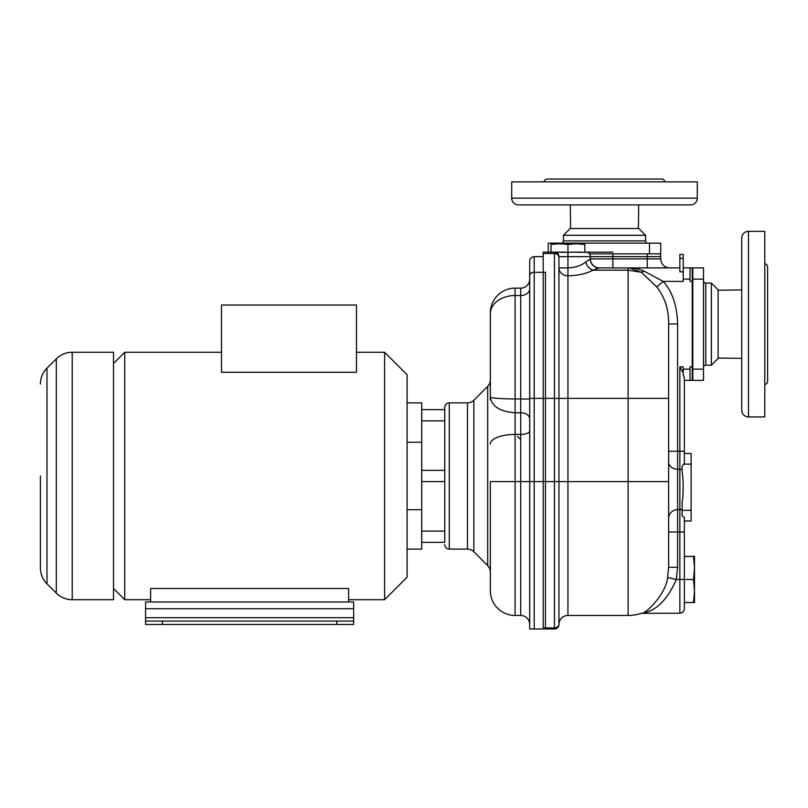 <?xml version="1.0" encoding="UTF-8"?>
<svg xmlns="http://www.w3.org/2000/svg" width="808" height="808" viewBox="0 0 808 808"><rect width="100%" height="100%" fill="white"/><g stroke="black" fill="none" stroke-linecap="round" stroke-linejoin="round"><path stroke-width="1.21" d="M679.861 267.892L629.765 267.913C633.593 267.741 638.441 268.852 644.309 271.246L663.156 281.396L683.235 281.396L683.235 254.399L679.861 254.399L679.861 258.348L683.235 258.348M693.527 579.477L694.486 567.943L694.486 602.536L693.527 602.536L694.486 591.001L693.527 579.477L684.366 579.477L684.366 517.362L682.114 515.898L682.114 502.111C683.548 496.779 683.497 477.286 682.114 472.367L682.114 466.297L684.366 463.247L684.366 378.134L683.235 374.781L683.235 366.882L679.861 366.882L683.235 373.114M689.992 369.135L689.992 380.376L692.234 380.376L692.234 366.882L689.992 366.882L689.992 369.135L683.235 369.135M692.234 281.396L692.234 267.892L689.992 267.892L689.992 281.396L692.234 281.396L692.234 366.882M764.792 263.721A3.373 3.373 0 0 1 767.6 267.054L767.6 381.224A3.373 3.373 0 0 1 764.792 384.547M748.481 231.341L764.792 231.341L764.792 416.938L748.481 416.938L748.481 231.341A6.747 6.747 0 0 0 741.734 238.087L741.734 410.191A6.747 6.747 0 0 0 748.481 416.938M741.734 274.427L741.734 284.264M718.11 358.055L741.734 358.338M741.734 289.941L718.11 290.224M711.363 283.083L718.11 289.83L718.11 358.449L711.363 365.196L705.737 365.196L705.737 283.083L711.363 283.083L711.363 365.196M703.485 367.448A2.252 2.252 0 0 1 705.737 365.196M705.737 283.083A2.252 2.252 0 0 1 703.485 280.831M703.485 369.135L703.485 380.376L692.799 380.376L692.799 267.892L703.485 267.892L703.485 369.135L692.799 369.135M692.799 377.568L692.234 377.568M692.234 270.71L692.799 270.71M684.366 380.376L689.992 380.376M681.972 370.609L680.508 368.004M565.701 252.147L554.45 252.147L567.943 252.399L567.943 244.41L559.51 243.713L551.066 244.41L551.066 252.147M612.878 267.892L612.878 258.893L590.214 258.893L585.83 261.893C581.427 265.529 575.468 267.529 567.943 267.902L558.944 267.902L558.944 256.651A4.495 4.495 0 0 0 554.45 252.147L554.45 253.52A4.495 3.808 0 0 1 558.944 257.338L558.944 256.651A4.495 4.495 0 0 0 554.45 252.147L543.198 252.147L543.198 398.374L558.944 398.374L558.944 267.902A8.999 7.908 180 0 0 567.943 275.811C577.932 275.589 586.275 273.71 592.981 270.165L628.119 270.165L628.119 398.374L668.62 398.374L668.62 567.277L677.609 567.277L677.609 532.007L684.366 532.007M584.82 252.147L612.878 252.147M581.8 252.147L570.953 252.147L584.82 252.399L584.82 244.41L576.377 243.713L567.943 244.41M551.066 244.41L551.066 243.713L584.82 243.713L584.82 244.41M558.944 256.651L567.943 256.651L567.943 252.399L570.953 252.147M668.62 481.608L628.119 481.608L628.119 615.464L567.943 615.464L567.943 256.651L660.742 256.651L660.742 258.893L660.742 256.651A4.495 4.495 0 0 0 659.752 253.833M668.62 398.374L668.62 323.937C668.903 309.838 664.964 297.506 656.783 286.941L641.37 272.286L629.472 267.923L599.122 267.892L592.981 270.165C589.224 268.751 586.84 265.994 585.83 261.893M629.765 267.913L647.248 267.892L647.248 258.893L612.878 258.893L612.878 253.833M683.235 271.852L679.861 271.852L679.861 258.348M689.992 267.892L683.235 267.892M668.62 323.937L677.609 323.937C677.023 305.353 672.195 291.173 663.156 281.396L656.783 286.941M682.114 509.02A4.495 4.474 -0 0 1 679.861 509.626L677.609 509.626L677.609 469.236L679.861 469.236L679.861 579.477L684.366 579.477L684.366 608.717C684.093 611.454 682.598 612.949 679.861 613.221L641.128 613.322C645.683 614.535 666.438 593.193 667.549 577.548L676.306 579.477C667.842 598.9 657.076 610.05 644.016 612.929M684.366 453.49L691.113 453.49L691.113 520.978L684.366 520.978M679.861 613.221L679.861 579.477L676.306 579.477L677.609 567.277M667.549 577.548L668.62 567.277M543.198 256.651L534.199 256.651L534.199 272.306A4.495 3.313 180 0 0 529.695 275.619L529.695 398.374L534.199 398.374L534.199 272.306L545.45 272.306L545.45 628.967L554.45 628.967A4.495 4.495 0 0 0 558.944 624.463L558.944 481.608L558.944 624.463A8.999 8.999 0 0 1 567.943 615.464M558.944 481.608L558.944 398.374L628.119 398.374L628.119 481.608L554.45 481.608L554.45 628.967A4.495 4.495 0 0 0 558.944 624.463M558.944 257.338L558.944 398.374M628.119 615.464A40.491 40.491 0 0 0 641.128 613.322M644.309 271.246L641.37 272.286L628.119 270.165L628.119 267.892L629.472 267.923M558.944 623.948A4.495 3.979 180 0 1 554.45 627.927L543.198 627.927L543.198 398.374M669.741 267.892A8.999 8.999 0 0 1 660.742 258.893A8.999 8.999 0 0 0 669.741 267.892A8.999 8.999 0 0 1 660.742 258.893A8.999 8.999 0 0 0 669.741 267.892M693.527 602.536L684.366 602.536M693.527 556.409L694.486 556.409L694.486 567.943L693.527 556.409L684.366 556.409M113.514 588.476L124.765 599.718L124.765 352.258L113.514 363.509M356.479 352.258L384.598 352.258L384.598 599.718L348.601 599.718M356.479 372.286L221.493 372.286L221.493 305.02L356.479 305.02L356.479 372.286M407.091 442.249L421.715 442.249L421.715 402.879L407.091 402.879L407.091 374.75L407.091 577.225L407.091 549.107L421.715 549.107L421.715 509.737L407.091 509.737M421.715 442.249L421.715 509.737M421.715 420.877L444.774 420.877L444.774 531.109L421.715 531.109M421.715 542.35L444.774 542.35L444.774 407.373L444.774 409.626L421.715 409.626M444.774 531.109L444.774 542.35M444.774 544.602A4.495 4.495 0 0 0 449.278 549.107L467.479 549.107A8.999 8.999 0 0 1 473.841 551.743L487.699 565.59A8.999 8.999 0 0 1 490.335 571.953M490.335 380.023A8.999 8.999 0 0 1 487.699 386.386L473.841 400.243A8.999 8.999 0 0 1 467.479 402.879L449.278 402.879A4.495 4.495 0 0 0 444.774 407.373M490.335 399.718L490.335 312.888A24.745 24.745 0 0 1 515.08 288.143L520.705 288.143L520.705 398.98L515.08 398.98L515.08 288.143M490.335 590.719L490.335 481.608L520.705 481.608L520.705 615.464L515.08 615.464A24.745 24.745 0 0 1 490.335 590.719M529.695 399.021L520.705 398.98L520.705 412.767L515.08 412.767C500.031 411.636 491.779 406.444 490.335 397.172L490.416 398.374M490.335 396.688L490.335 397.172C491.809 398.172 500.061 398.778 515.08 398.98L515.08 434.431L520.705 434.431L520.705 481.608L529.695 481.608L529.695 398.374M529.695 624.463A8.999 8.999 0 0 0 520.705 615.464M529.695 279.144A8.999 8.999 0 0 1 520.705 288.143A8.999 8.999 0 0 0 529.695 279.144L529.695 288.89A8.999 6.636 0 0 1 520.705 295.526L515.08 295.526A24.745 18.251 0 0 0 490.335 313.777M545.45 628.967L529.695 628.967L529.695 481.608L534.199 481.608L534.199 398.374L545.45 398.374M529.695 275.619L529.695 261.146A4.495 4.495 0 0 1 534.199 256.651M545.45 481.608L534.199 481.608L534.199 628.967L529.695 628.967M517.524 436.461L520.705 439.431M444.774 470.367L421.715 470.367M421.715 481.608L444.774 481.608M113.514 475.993L113.514 599.718L72.215 599.718L72.215 352.258L113.514 352.258L113.514 475.993M40.4 475.993L40.4 567.903L40.4 475.993M150.631 601.97L150.631 588.476L348.601 588.476L348.601 601.97L145.571 601.97L145.571 624.463L162.448 624.463L162.448 621.089L353.662 621.089L353.662 624.463L162.448 624.463M353.662 621.089L353.662 601.97L348.601 601.97M145.571 621.089L162.448 621.089M511.706 181.851L697.294 181.851L697.294 198.152A6.747 6.747 0 0 1 690.547 204.909L518.453 204.909A6.747 6.747 0 0 1 511.706 198.152L511.706 181.851M544.945 204.909L564.63 204.909M570.589 228.523L570.297 204.909M638.704 204.909L638.411 228.523M570.195 228.523L638.805 228.523L645.552 235.279L563.449 235.279L570.195 228.523M647.804 243.147A2.252 2.252 0 0 1 645.552 240.905L645.552 235.279M563.449 235.279L563.449 240.905A2.252 2.252 0 0 1 561.196 243.147M548.258 252.147L548.258 243.147L660.742 243.147L660.742 253.833L589.426 253.833M660.742 253.833L660.742 243.147M544.087 181.851A3.373 3.373 0 0 1 547.42 179.033L661.58 179.033A3.373 3.373 0 0 1 664.913 181.851M692.799 279.144L703.485 279.144M599.395 267.892A8.999 8.989 90 0 1 590.416 258.893L590.416 256.651A4.495 4.495 -90 0 0 585.921 252.147M647.248 253.833L647.248 258.893L660.742 258.893M683.235 279.144L689.992 279.144M679.861 366.882L679.861 451.238L677.609 451.238L677.609 323.937M691.113 510.313L682.114 510.313M668.62 532.007L677.609 532.007L677.609 509.626A8.999 8.949 -0 0 0 668.62 518.574M684.366 451.238L679.861 451.238L679.861 469.236A4.495 3.596 0 0 1 682.114 469.721M668.62 462.045A8.999 7.201 0 0 0 677.609 469.236L677.609 451.238L668.62 451.238M684.033 464.166L691.113 464.166M543.198 253.52L554.45 253.52L554.45 481.608L543.198 481.608M599.122 267.892A8.999 8.908 90 0 1 590.214 258.893M567.943 267.902L567.943 275.811M449.278 549.107L449.278 402.879M467.479 402.879L467.479 549.107M473.841 551.743L473.841 400.243M487.699 386.386L487.699 565.59M515.08 615.464L515.08 434.431A24.745 9.524 0 0 0 490.335 443.956M529.695 418.928A8.999 6.161 0 0 0 520.705 412.767L520.705 434.431A8.999 3.464 180 0 0 529.695 430.967M56.307 593.133L46.985 583.81L46.985 368.165L56.307 358.843L56.307 593.133C60.741 597.435 66.044 599.627 72.215 599.718M336.795 621.089L336.795 624.463M353.662 617.716L145.571 617.716M145.571 608.717L353.662 608.717M697.294 198.152L511.706 198.152M645.552 240.905L563.449 240.905M559.51 243.713L559.51 243.147M649.491 243.147L649.491 253.833M640.895 613.393L642.532 613.221M124.765 599.718L150.631 599.718M124.765 352.258L221.493 352.258M407.091 374.75L384.598 352.258M407.091 577.225L384.598 599.718M56.307 358.843C60.741 354.54 66.044 352.349 72.215 352.258M46.985 368.165C42.683 372.599 40.491 377.902 40.4 384.073M46.985 583.81C42.683 579.386 40.491 574.084 40.4 567.903"/></g></svg>
